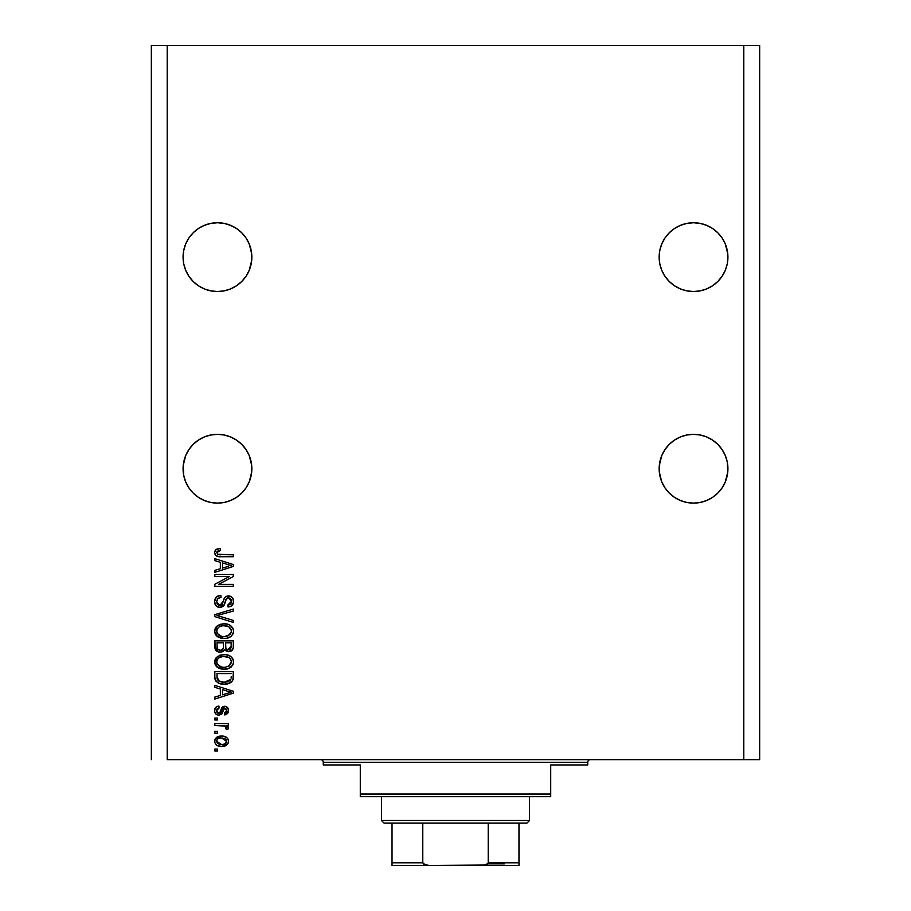 <?xml version="1.0" encoding="UTF-8"?>
<svg xmlns="http://www.w3.org/2000/svg" width="911" height="911" viewBox="0 0 911 911"><rect width="100%" height="100%" fill="white"/><g stroke="black" fill="none" stroke-linecap="round" stroke-linejoin="round"><path stroke-width="1.37" d="M198.359 228.547L193.155 232.829L198.359 228.547L204.303 225.37L198.359 228.547L204.303 225.37L210.76 223.411L204.303 225.37L210.76 223.411L217.467 222.751L224.174 223.411L230.62 225.37L224.174 223.411L230.62 225.37L236.564 228.547L241.779 232.829L246.05 238.033L249.227 243.977L251.687 253.77L249.227 243.966L246.05 238.033L249.227 243.977L251.185 250.434L251.846 257.141L251.687 253.77L251.687 260.512L249.227 270.294L246.05 276.238L241.779 281.453L236.564 285.724L230.62 288.901L224.174 290.86L217.467 291.52L210.76 290.86L204.303 288.901L198.359 285.724L193.155 281.453L188.873 276.238L185.696 270.294L183.737 263.848L183.077 257.141A34.379 34.379 0 0 1 217.467 222.751A34.379 34.379 0 0 1 251.846 257.141L251.185 263.848L249.227 270.294L246.05 276.238L241.779 281.453L236.564 285.724L230.62 288.901L224.174 290.86L217.467 291.52L210.76 290.86L204.303 288.901L198.359 285.724L193.155 281.453L188.873 276.238L185.696 270.294L183.737 263.848L183.077 257.141L183.737 250.434L183.077 257.141L183.737 250.434L185.696 243.977L183.737 250.434L185.696 243.977L188.873 238.033L185.696 243.977L188.873 238.033L193.155 232.829L188.873 238.033L193.155 232.829L198.359 228.547A34.379 34.379 0 0 0 198.336 228.57M230.62 225.37L236.564 228.547A34.379 34.379 0 0 0 236.541 228.524M727.752 253.77L725.304 243.977L722.127 238.033L725.304 243.977L727.263 250.434L727.923 257.141L727.263 263.848L725.304 270.294L722.127 276.238L717.845 281.453L712.641 285.724L706.697 288.901L700.24 290.86L693.533 291.52L686.826 290.86L680.38 288.901L674.436 285.724L669.221 281.453L664.95 276.238L661.773 270.294L659.815 263.848L659.154 257.141A34.379 34.379 0 0 1 693.533 222.751A34.379 34.379 0 0 1 727.923 257.141L727.263 263.848L725.304 270.294L722.127 276.238L717.845 281.453L712.641 285.724L706.697 288.901L700.24 290.86L693.533 291.52L686.826 290.86L680.38 288.901L674.436 285.724L669.221 281.453L664.95 276.238L661.773 270.294L659.815 263.848L659.154 257.141L659.815 250.434A34.379 34.379 0 0 0 659.815 250.434L659.154 257.141L659.815 250.434L661.773 243.977A34.379 34.379 0 0 0 661.773 243.966L659.815 250.434L661.773 243.977L664.95 238.033L661.773 243.977L664.95 238.033L669.221 232.829L664.95 238.033L669.221 232.829L674.436 228.547L669.221 232.829L674.436 228.547L680.38 225.37L674.436 228.547L680.38 225.37L686.826 223.411L680.38 225.37L686.826 223.411L693.533 222.751L700.24 223.411L706.697 225.37L700.24 223.411L706.697 225.37L712.641 228.547L717.845 232.829L722.127 238.033L725.304 243.977L727.752 253.77M712.664 228.57A34.379 34.379 0 0 0 712.607 228.524L717.845 232.829L722.127 238.033M236.564 228.547L241.779 232.829L236.564 228.547L241.779 232.829L246.05 238.033M241.802 444.431A34.379 34.379 0 0 0 241.757 444.386L246.05 449.624L249.227 455.568L246.05 449.624L249.227 455.568L251.185 462.014A34.379 34.379 0 0 0 246.05 449.613L249.227 455.568L251.687 465.35L251.687 472.092L249.227 481.885L246.05 487.829L241.779 493.033L236.564 497.315L230.62 500.492L224.174 502.451L217.467 503.111L210.76 502.451L204.303 500.492L198.359 497.315L193.155 493.033L188.873 487.829L185.696 481.885L183.737 475.428L183.077 468.721A34.379 34.379 0 0 1 217.467 434.342A34.379 34.379 0 0 1 251.846 468.721L251.185 475.428L249.227 481.885L246.05 487.829L241.779 493.033L236.564 497.315L230.62 500.492L224.174 502.451L217.467 503.111L210.76 502.451L204.303 500.492L198.359 497.315L193.155 493.033L188.873 487.829L185.696 481.885L183.737 475.428L183.248 465.35L183.077 468.721L183.737 462.014L185.696 455.568L183.248 465.35L185.696 455.568L188.873 449.624A34.379 34.379 0 0 0 185.707 455.534M185.685 455.602A34.379 34.379 0 0 0 183.749 461.979L185.696 455.568L188.873 449.624L185.696 455.568L188.873 449.624L193.155 444.409L188.873 449.624L193.155 444.409L198.359 440.138L193.155 444.409L198.359 440.138L204.303 436.961L198.359 440.138L204.303 436.961L210.76 435.002A34.379 34.379 0 0 0 210.76 435.002L217.467 434.342L224.174 435.002L230.62 436.961L224.174 435.002L230.62 436.961L236.564 440.138A34.379 34.379 0 0 0 224.14 434.991L217.467 434.342L224.174 435.002L217.467 434.342L224.174 435.002L230.62 436.961L236.564 440.138L241.779 444.409L246.05 449.624L249.227 455.568M204.28 436.973A34.379 34.379 0 0 0 198.336 440.15M725.293 455.534A34.379 34.379 0 0 0 722.116 449.613L725.304 455.568L722.127 449.624L725.304 455.568L727.263 462.014A34.379 34.379 0 0 0 725.315 455.602M700.24 502.451L706.697 500.492L712.641 497.315L717.845 493.033L722.127 487.829L725.304 481.885L727.263 475.428L725.304 481.885L722.127 487.829L717.845 493.033L712.641 497.315L706.697 500.492L700.24 502.451L693.533 503.111L686.826 502.451L680.38 500.492L674.436 497.315L669.221 493.033L664.95 487.829L661.773 481.885L659.815 475.428L659.154 468.721A34.379 34.379 0 0 0 693.533 503.111A34.379 34.379 0 0 0 727.923 468.721L727.263 475.428L727.923 468.721L727.263 462.014L727.752 472.092L725.304 481.885L722.127 487.829L717.845 493.033L712.641 497.315L706.697 500.492L700.24 502.451L693.533 503.111L686.826 502.451L680.38 500.492L674.436 497.315L669.221 493.033L664.95 487.829L661.773 481.885L659.313 472.092L659.313 465.35L661.773 455.568L659.815 462.014L659.154 468.721A34.379 34.379 0 0 1 693.533 434.342A34.379 34.379 0 0 1 727.923 468.721L727.263 462.014L725.304 455.568L727.263 462.014L725.304 455.568L722.127 449.624L725.304 455.568M712.664 440.15A34.379 34.379 0 0 0 706.72 436.973M706.674 436.95A34.379 34.379 0 0 0 700.206 434.991L706.697 436.961L700.24 435.002L693.533 434.342L700.24 435.002L693.533 434.342L700.24 435.002L706.697 436.961L712.641 440.138L717.845 444.409L722.127 449.624L717.845 444.409L712.641 440.138L706.697 436.961L700.24 435.002L693.533 434.342L686.826 435.002A34.379 34.379 0 0 0 674.413 440.15L669.221 444.409A34.379 34.379 0 0 0 669.198 444.431M669.221 444.409L674.436 440.138L680.38 436.961L686.826 435.002L680.38 436.961L674.436 440.138L669.221 444.409L664.95 449.624A34.379 34.379 0 0 0 661.773 455.568L664.95 449.624L661.773 455.568L664.95 449.624L661.773 455.568L659.815 462.014L661.773 455.568L659.815 462.014L659.313 472.092L661.773 481.885L664.95 487.829L669.221 493.033L664.95 487.829A34.379 34.379 0 0 1 661.773 481.885M167.214 759.66L743.786 759.66L743.786 45.55L167.214 45.55L167.214 759.66L167.214 45.55L151.34 45.55L151.34 759.66L151.34 45.55L743.786 45.55L743.786 759.66L759.66 759.66L759.66 45.55L759.66 759.66L167.214 759.66M712.641 228.547L717.845 232.829L712.641 228.547L706.697 225.37M674.436 440.138L680.38 436.961L686.826 435.002L693.533 434.342M183.737 462.014L185.696 455.568M210.76 435.002L217.467 434.342M224.174 435.002L230.62 436.961M236.564 440.138L241.779 444.409M214.825 576.447L229.561 576.447L214.825 576.447L214.825 574.522L233.33 574.522L233.33 576.561L218.572 584.372L233.33 584.372L233.33 586.297L214.825 586.297L214.825 584.236L229.561 576.447L214.825 584.236L214.825 586.297L233.33 586.297L233.33 584.372L218.572 584.372L233.33 576.561L233.33 574.522L214.825 574.522L214.825 576.447L214.825 574.522L233.33 574.522L233.33 576.561M214.575 601.636L214.575 601.624C214.677 605.177 216.476 607.113 219.972 607.455L215.975 605.758L214.575 601.624L216.294 597.126L220.211 595.475L220.826 595.441L221.066 597.354L217.934 598.629L216.761 601.362L217.137 603.811L219.221 605.473L222.011 604.597L224.436 598.174L226.6 596.272L230.05 596.113L232.852 598.288L233.501 602.399L231.223 606.077L228.046 606.977L227.807 605.052L230.472 604.027L231.405 601.032L230.267 598.436L227.955 597.867L226.11 599.096L223.673 605.804L219.972 607.455L224.391 604.608L226.577 598.447L228.456 597.844L231.405 601.351L227.807 605.052L228.046 606.977C231.565 606.703 233.398 604.813 233.569 601.294C233.455 597.992 231.758 596.193 228.502 595.919C225.598 596.238 223.901 597.901 223.411 600.907L219.915 605.53L216.738 601.795C216.92 599.085 218.355 597.605 221.066 597.354L220.826 595.441C216.909 595.669 214.825 597.73 214.575 601.624L214.597 601.009M219.904 616.326L233.33 620.437L233.33 622.441L214.825 616.61L214.825 614.618L233.33 609.083L233.33 611.065L216.989 615.517L233.33 620.437L233.33 622.441L233.33 620.437L216.989 615.517L233.33 611.065L233.33 609.083L214.825 614.618L214.825 616.61L214.825 614.618L233.33 609.083L233.33 611.065L216.989 615.517M217.478 625.686L214.575 631.141L215.326 628.043L216.852 626.176L222.159 623.91L227.238 624.149L230.392 625.424L232.738 627.873L233.569 631.152L232.749 634.375L230.46 636.789L226.566 638.281L222.307 638.383L218.139 637.074L215.303 634.215L214.575 631.141L217.41 636.584L224.06 638.474C229.447 638.611 232.612 636.174 233.569 631.152C232.59 626.039 229.344 623.591 223.833 623.807L218.196 625.219M214.575 661.921L216.271 657.514L220.508 655.02L225.541 654.656L230.392 656.193L233.045 659.268L233.523 662.764L232.749 665.144L228.467 668.56L223.184 669.232L218.925 668.253L215.303 664.996L214.575 661.921L217.41 667.364L224.06 669.255C229.447 669.391 232.612 666.954 233.569 661.933C232.59 656.808 229.344 654.36 223.833 654.588L217.478 656.455L214.597 662.32M214.825 687.361L220.348 688.978L214.825 687.361L214.825 685.357L233.33 691.278L233.33 693.146L214.825 699.067L214.825 697.063L220.348 695.446L220.348 688.978L220.348 695.446L214.825 697.063L214.825 699.067L233.33 693.146L233.33 691.278L214.825 685.357L214.825 687.361L214.825 685.357L233.33 691.278L233.33 693.146L214.825 699.067L214.825 697.063M217.467 751.006L214.825 751.006L214.825 749.081L217.467 749.081L217.467 751.006L217.467 749.081L214.825 749.081L214.825 751.006L214.825 749.081L217.467 749.081L217.467 751.006L214.825 751.006L217.467 751.006M221.692 746.428L216.909 745.38L214.723 742.488L215.178 738.923L217.957 736.657L223.981 736.316L227.317 738.081L228.388 740.051L228.388 742.454L227.215 744.526L225.233 745.858L221.692 746.428C225.564 746.587 227.841 744.868 228.524 741.258C227.818 737.603 225.495 735.883 221.555 736.088C217.615 735.894 215.292 737.614 214.575 741.258L214.575 741.258C215.303 744.959 217.683 746.678 221.692 746.428L227.921 743.592M217.467 733.207L214.825 733.207L214.825 731.282L217.467 731.282L217.467 733.207L217.467 731.282L214.825 731.282L214.825 733.207L214.825 731.282L217.467 731.282L217.467 733.207L214.825 733.207L217.467 733.207M225.119 726.078L214.825 725.509L214.825 723.596L228.285 723.596L228.285 725.509L226.133 725.509L228.467 727.354L227.807 729.597L225.882 728.88L225.404 726.249L221.794 725.509L224.55 725.851L226.122 727.582L225.882 728.88L227.807 729.597L228.524 727.787L226.133 725.509L228.285 725.509L228.285 723.596L214.825 723.596L214.825 725.509L214.825 723.596L228.285 723.596L228.285 725.509M217.467 719.986L214.825 719.986L214.825 718.062L217.467 718.062L217.467 719.986L217.467 718.062L214.825 718.062L214.825 719.986L214.825 718.062L217.467 718.062L217.467 719.986L214.825 719.986L217.467 719.986M218.925 715.181L216.294 714.395L214.632 711.514L215.201 708.098L217.217 706.48L218.902 706.036L219.152 707.961L216.659 709.703L216.647 711.787L217.82 713.119L219.893 712.721L221.783 707.813L223.252 706.56L226.27 706.572L228.479 709.737L227.556 713.598L224.675 714.93L224.436 713.006L226.053 712.288L226.588 710.204L225.734 708.428L224.311 708.359L221.863 713.996L218.925 715.181L224.96 708.2L226.6 710.614L224.436 713.006L224.675 714.93L228.524 710.546C228.49 707.961 227.203 706.537 224.687 706.276L219.813 712.812L218.594 713.256L216.499 710.762L219.152 707.961L218.902 706.036C216.169 706.389 214.723 707.915 214.575 710.626C214.677 713.45 216.123 714.964 218.925 715.181L219.335 715.158M214.825 677.533L214.825 677.112C215.577 682.145 218.697 684.491 224.174 684.161L219.574 683.512L215.861 681.086L214.848 677.943L214.825 671.658L233.33 671.658L233.273 678.365L232.407 680.984L229.31 683.307L224.174 684.161C228.114 684.457 231.052 683.011 232.988 679.822L233.33 671.658L214.825 671.658L214.825 677.112L214.825 671.658L233.33 671.658M217.888 651.786L214.825 646.582C214.848 650.158 216.659 652.025 220.257 652.185L217.046 651.376L215.474 649.828L214.825 640.877L233.33 640.877L233.273 647.732L232.191 650.249L228.103 651.672L224.801 649.634L222.944 651.604L220.257 652.185L224.801 649.634L228.684 651.695C231.758 651.422 233.318 649.725 233.33 646.616L233.33 640.877L214.825 640.877L214.825 646.582L214.825 640.877L233.33 640.877L233.33 646.616M214.825 560.652L220.348 562.269L214.825 560.652L214.825 558.648L233.33 564.558L233.33 566.437L214.825 572.359L214.825 570.354L220.348 568.737L220.348 562.269L220.348 568.737L214.825 570.354L214.825 572.359L233.33 566.437L233.33 564.558L214.825 558.648L214.825 560.652L214.825 558.648L233.33 564.558L233.33 566.437L214.825 572.359L214.825 570.354M214.575 552.544L215.884 549.652L220.348 548.547L220.587 550.472L216.955 551.736L217.57 554.264L233.33 554.799L233.33 556.723L218.64 556.598L215.725 555.425L214.575 552.544C215.201 555.699 217.262 557.099 220.769 556.723L233.33 556.723L233.33 554.799L218.139 554.548L216.738 552.635L220.587 550.472L220.348 548.547L216.123 549.481L214.575 552.544L215.292 550.21M759.66 45.55L743.786 45.55L759.66 45.55M214.586 740.962L215.178 738.923L221.555 736.088M222.774 736.145L222.159 736.111M224.926 736.566L225.518 736.794M227.75 738.639L227.306 738.069M228.49 741.896L228.183 743.069M219.244 746.223L220.451 746.382M218.036 745.904L218.617 746.086M216.886 745.369L215.941 744.606M214.711 742.465L214.609 741.884M226.144 739.755L224.801 738.616L221.555 738.012L226.6 741.212C225.951 743.638 224.277 744.731 221.555 744.503L224.311 744.116M218.31 743.9L221.555 744.503L216.499 741.315L217.615 743.456M217.615 739.072L216.499 741.315C217.148 738.889 218.834 737.785 221.555 738.012L218.868 738.388M225.677 743.285L226.429 740.279M224.06 744.196L225.45 743.49M224.835 743.877L226.327 742.431M218.264 738.65L217.672 739.026M226.668 725.748L228.297 726.955M228.524 727.787L227.807 729.597L225.882 728.88L226.122 727.57M214.825 725.509L221.794 725.509M216.442 706.868L214.837 708.906M214.837 708.883L215.201 708.109M215.201 708.098L215.713 707.437M217.239 706.469L218.902 706.036L219.152 707.961L218.093 708.211M217.615 708.451L216.659 709.692M216.556 710.102L216.567 711.502M216.647 711.787L217.171 712.687M219.551 713.017L220.553 711.001L219.813 712.812L217.866 713.131L219.893 712.709M220.804 710.204L221.009 709.567M221.453 708.428L221.772 707.836M221.783 707.813L224.687 706.276L222.819 706.788L221.396 708.576M226.27 706.583L227.556 707.517L226.27 706.572M228.308 712.151L228.001 712.903M226.247 714.543L224.675 714.93L224.436 713.006L225.313 712.801M226.053 712.288L226.6 710.614M226.6 710.603L226.543 709.806M225.359 708.257L223.833 708.815L222.398 712.96M222.261 713.29L221.851 713.996M216.909 714.759L215.713 713.894M216.283 714.395L215.292 713.359M214.837 712.379L214.597 711.07M223.457 709.715L223.719 709.031M217.866 713.131L216.533 711.309M216.659 709.703L217.205 708.781M227.602 693.26L222.512 694.808L231.405 692.212L227.602 693.26L231.405 692.212L227.898 691.358L231.405 692.212L230.312 692.485M222.512 689.604L227.898 691.358L222.512 689.604L222.512 694.808L222.512 689.604M233.25 678.524L233.091 679.458M232.396 681.007L227.636 683.819M231.428 682.054L230.802 682.533M230.699 682.601L229.31 683.307M226.816 683.979L225.518 684.115M223.195 684.138L222.557 684.093M221.851 684.013L218.594 683.136M215.451 680.38L215.167 679.652M215.155 679.595L214.95 678.775M214.939 678.649L214.848 677.966M219.483 683.478L222.512 684.093M224.174 684.161L224.835 684.15M233.273 678.365L233.33 676.873M231.109 678.16L231.166 676.827M230.301 680.244L230.802 679.447L224.208 682.237L227.932 681.747L230.301 680.244L227.477 681.883M218.515 680.87L224.208 682.237L220.758 681.849M219.346 681.36L216.989 676.884L217.091 678.319L216.989 673.582L231.166 673.582L216.989 673.582L216.989 676.884M217.091 678.319L217.342 679.321M221.339 681.975L222.045 682.1M217.501 679.697L218.72 681.007M220.496 655.02L219.71 655.282M225.586 654.667L227.203 654.918M228.046 655.134L229.914 655.909M230.392 656.205L227.238 654.918M231.713 657.298L233.034 659.257M233.102 659.416L233.523 661.056M233.375 663.584L233.114 664.37M231.326 666.909L230.631 667.456M230.483 667.558L229.697 668.025M229.492 668.127L228.763 668.458M228.456 668.572L226.577 669.05M225.723 669.164L224.06 669.255M223.184 669.232L220.587 668.845M219.46 668.48L218.458 668.025M217.775 667.615L216.784 666.863M216.26 666.351L214.643 662.878M214.632 660.987L214.745 660.361M214.757 660.304L216.271 657.503M227.386 668.89L231.519 666.738M233.569 661.933L233.523 661.079M232.738 658.653L231.701 657.287M230.517 664.723L231.405 661.944L230.381 658.881L228.9 657.583L223.799 656.512C228.08 656.216 230.608 658.027 231.405 661.944L228.297 666.522L229.549 665.77L225.188 667.285M221.555 667.091L224.117 667.33C219.972 667.535 217.513 665.725 216.738 661.898L217.387 664.358L221.624 667.103M220.155 666.681L217.387 664.358M219.084 657.719L217.365 659.53L216.738 661.898C217.467 658.186 219.824 656.387 223.799 656.512L221.794 656.672M219.061 657.731L222.557 656.569L219.802 657.298M216.898 663.174L217.103 663.766M232.749 649.475L229.663 651.604M227.602 651.593L225.974 650.887M219.152 652.105L218.025 651.832M215.064 648.791L215.474 649.828M233.216 648.074L233.318 647.106M223.48 646.355L223.48 646.355C223.639 648.746 222.557 650.055 220.246 650.26C222.557 650.055 223.639 648.746 223.48 646.355L223.48 642.802L223.48 646.355M223.423 647.448L223.468 646.719M218.207 649.737L220.246 650.26L217.456 648.974M231.109 647.322L231.166 645.956L227.955 649.759L230.312 649.167L231.075 647.675M227.534 649.691L225.814 648.097L225.643 642.802L231.166 642.802L231.166 645.956L231.166 642.802L225.643 642.802L225.814 648.097L227.42 649.668M229.663 649.554L231.166 645.956M226.179 648.814L227.955 649.759M216.989 642.802L223.48 642.802L216.989 642.802L217.217 648.484L216.989 642.802M217.308 648.7L218.424 649.862L220.61 650.238L222.307 649.657L223.297 648.165M217.057 647.812L216.989 646.616M225.643 646.195L225.974 648.473M228.376 649.771L229.06 649.714M220.508 624.24L219.71 624.502M225.586 623.887L227.203 624.137M228.046 624.354L229.902 625.128M233.375 629.455L230.392 625.424L233.034 628.476M233.114 633.6L233.489 632.245M231.326 636.129L230.631 636.675M228.456 637.791L229.697 637.245M229.492 637.347L228.763 637.677M227.374 638.11L226.577 638.269M225.734 638.395L224.06 638.474M222.273 638.372L220.599 638.064M217.775 636.835L216.784 636.083M216.203 635.502L214.757 632.735M214.745 632.689L214.632 632.075M214.632 630.23L214.745 629.592M214.757 629.524L216.26 626.745M230.46 636.789L231.519 635.958M233.569 631.152L233.523 630.298M230.392 625.424L227.238 624.149M229.025 626.882L223.799 625.732C228.08 625.436 230.608 627.246 231.405 631.164L230.551 633.908M231.36 631.892L228.297 635.753L226.247 636.368L230.107 634.466M225.188 636.504L224.117 636.55C219.972 636.766 217.513 634.956 216.738 631.129L217.103 632.997M216.898 632.393L217.387 633.578L221.555 636.322L219.175 635.4L221.624 636.333M220.155 635.901L217.387 633.578M219.084 626.939L222.557 625.789L219.802 626.529M231.371 630.514L228.9 626.814M230.084 634.489L224.653 636.538M222.831 636.504L221.555 636.322M219.061 626.95L217.365 628.749L216.738 631.129C217.467 627.406 219.824 625.606 223.799 625.732L221.794 625.891M214.825 616.61L233.33 622.441L214.825 616.61M214.666 600.383L214.962 599.21M214.973 599.176L215.588 597.98M217.718 596.136L218.401 595.84M220.211 595.475L220.826 595.441L221.066 597.354L220.211 597.479L221.066 597.354M219.38 597.707L217.957 598.607M216.761 601.362L216.75 602.137M217.023 603.537L217.296 604.118M218.572 605.257L219.221 605.473M219.244 605.473L220.314 605.508M220.701 605.439L221.43 605.12M222.216 604.323L223.411 600.907M225.734 596.751L227.534 595.999M232.852 598.288L233.205 599.028M233.273 599.233L233.501 600.235M233.501 602.422L232.704 604.608M232.089 605.382L230.358 606.532M228.046 606.977L227.807 605.052L228.513 604.961M228.536 604.961L229.242 604.767M229.39 604.71L230.46 604.039M230.984 603.333L231.36 602.08M231.371 602.057L231.383 600.702M230.415 598.573L231.178 599.78M227.454 597.969L229.014 597.889M228.456 597.844L225.939 599.461M225.928 599.506L225.632 600.326M225.598 600.44L225.791 599.837M224.391 604.608L224.072 605.223M223.673 605.804L222.626 606.749L223.673 605.804M221.384 607.284L220.667 607.421M220.325 607.443L219.403 607.432M218.845 607.352L217.786 607.033M216.807 606.487L216.044 605.838M215.975 605.769L215.155 604.528M216.294 597.126L214.973 599.187M217.934 598.629L218.594 598.083M233.33 584.372L233.33 586.297L214.825 586.297L214.825 584.236M228.763 564.9L231.405 565.503L230.312 565.777M228.41 566.312L222.512 568.1L222.512 562.896L227.898 564.638L222.512 562.896L222.512 568.1L227.602 566.551M216.909 549.094L218.025 548.764L216.909 549.094M220.348 548.547L220.587 550.472L219.972 550.506M217.353 551.269L219.061 550.608M217.33 554.07L219.016 554.719M219.369 554.753L220.621 554.799M233.33 554.799L233.33 556.723L219.699 556.701M217.444 556.336L216.613 556.029M214.609 553.102L214.78 553.934M218.754 554.685L218.139 554.548M219.084 744.207L221.977 744.503M226.475 742.044L226.566 740.802M222.386 738.047L220.713 738.047M218.276 738.639L217.57 739.106M217 739.721L216.624 740.484M216.533 740.894L216.533 741.725M222.478 682.145L223.628 682.225M224.208 682.237L225.154 682.214M227.932 681.747L228.798 681.371M231.36 662.673L231.371 661.284M231.257 660.634L231.041 660.008M225.119 656.558L222.557 656.569M217.365 659.53L216.898 660.669M216.738 661.898L216.784 662.548M222.831 667.273L224.653 667.319M231.257 629.865L231.041 629.239M225.119 625.777L222.557 625.789M217.091 629.307L216.898 629.9M216.738 631.129L216.784 631.767M230.255 565.788L231.405 565.503L229.64 565.127M693.533 222.751L700.24 223.411L693.533 222.751L686.826 223.411M224.14 290.871A34.379 34.379 0 0 0 224.174 290.86L230.62 288.901L236.564 285.724L241.779 281.453L246.05 276.238L249.227 270.294L251.185 263.848L249.227 270.294L251.185 263.848L251.846 257.13A34.379 34.379 0 0 1 217.467 291.52A34.379 34.379 0 0 1 183.077 257.141L183.737 263.848L185.696 270.294L188.873 276.238L185.696 270.294L183.737 263.848M210.76 223.411L217.467 222.751L224.174 223.411M224.174 502.451L230.62 500.492L236.564 497.315L241.779 493.033L246.05 487.829L249.227 481.885L251.185 475.428L251.846 468.721A34.379 34.379 0 0 1 217.467 503.111A34.379 34.379 0 0 1 183.077 468.721L183.737 475.428L185.696 481.885L188.873 487.829L193.155 493.033L188.873 487.829A34.379 34.379 0 0 1 185.719 481.919M198.359 497.315L193.155 493.033M198.336 497.292A34.379 34.379 0 0 0 204.269 500.481L210.76 502.451M680.346 500.481A34.379 34.379 0 0 1 674.402 497.292L669.221 493.033M706.663 500.503A34.379 34.379 0 0 1 680.403 500.503L686.826 502.451M706.731 500.481A34.379 34.379 0 0 0 712.664 497.292M722.127 487.829A34.379 34.379 0 0 0 725.281 481.919M204.337 500.503A34.379 34.379 0 0 0 230.597 500.503M230.654 500.481A34.379 34.379 0 0 0 236.598 497.292M246.05 487.829A34.379 34.379 0 0 0 249.227 481.885M210.76 290.86L204.303 288.901A34.379 34.379 0 0 0 210.714 290.848M246.05 276.238L249.227 270.294A34.379 34.379 0 0 1 246.05 276.249M700.24 290.86L706.697 288.901L712.641 285.724L717.845 281.453L722.127 276.238L725.304 270.294L727.263 263.848L725.304 270.294L727.263 263.848L727.923 257.141A34.379 34.379 0 0 1 693.533 291.52A34.379 34.379 0 0 1 659.154 257.141L659.815 263.848A34.379 34.379 0 0 0 664.962 276.249L661.773 270.294L664.95 276.238L661.773 270.294L659.815 263.848L661.773 270.294M686.86 290.871A34.379 34.379 0 0 1 686.826 290.86L680.38 288.901A34.379 34.379 0 0 1 674.413 285.712M725.293 270.328A34.379 34.379 0 0 1 722.116 276.249L725.304 270.294A34.379 34.379 0 0 0 727.251 263.883M700.286 290.848A34.379 34.379 0 0 0 712.664 285.712M185.707 270.328A34.379 34.379 0 0 0 188.884 276.249L185.696 270.294A34.379 34.379 0 0 1 183.749 263.883M198.336 285.712A34.379 34.379 0 0 0 204.303 288.901M230.62 288.901A34.379 34.379 0 0 0 236.587 285.712M320.615 759.66A2.642 2.642 0 0 1 323.257 762.302L323.257 764.944L360.289 764.944L360.289 794.039L550.711 794.039L550.711 764.944L587.743 764.944L587.743 762.302A2.642 2.642 0 0 1 590.385 759.66A2.642 2.642 0 0 0 587.743 762.302L323.257 762.302A2.642 2.642 0 0 0 320.615 759.66M587.139 764.944L550.711 764.944L550.711 796.681L360.289 796.681L550.711 796.681L550.711 794.039L360.289 794.039L360.289 764.944L323.257 764.944L323.257 762.302L587.743 762.302L587.743 764.944L587.139 764.944L587.743 764.944M360.289 794.039L360.289 796.681L360.289 794.039M518.974 865.006L518.974 864.277L518.974 865.427L481.953 865.45L518.974 865.45L518.974 862.808L488.216 862.808L488.216 823.134L526.911 823.134L529.553 820.492L381.447 820.492L384.089 823.134L488.216 823.134L384.089 823.134L381.447 820.492L529.553 820.492L529.553 796.681L529.553 820.492L526.911 823.134L488.216 823.134L488.216 862.808L487.226 864.277L481.953 865.45L429.047 865.45L423.774 864.277L422.784 862.808L422.784 823.134L422.784 862.808L392.026 862.808L392.026 865.45L429.047 865.45L392.026 865.45L392.026 863.662L392.026 865.006M381.447 796.681L381.447 820.492L381.447 796.681M518.974 863.662L518.974 823.134L518.974 862.808L488.216 862.808M392.026 862.808L392.026 823.134L392.026 862.808L422.784 862.808L425.448 865.006L429.047 865.45L485.426 865.04M487.727 863.867L504.432 863.867L487.727 863.867M487.909 863.662L482.864 865.427L487.909 863.662"/></g></svg>
